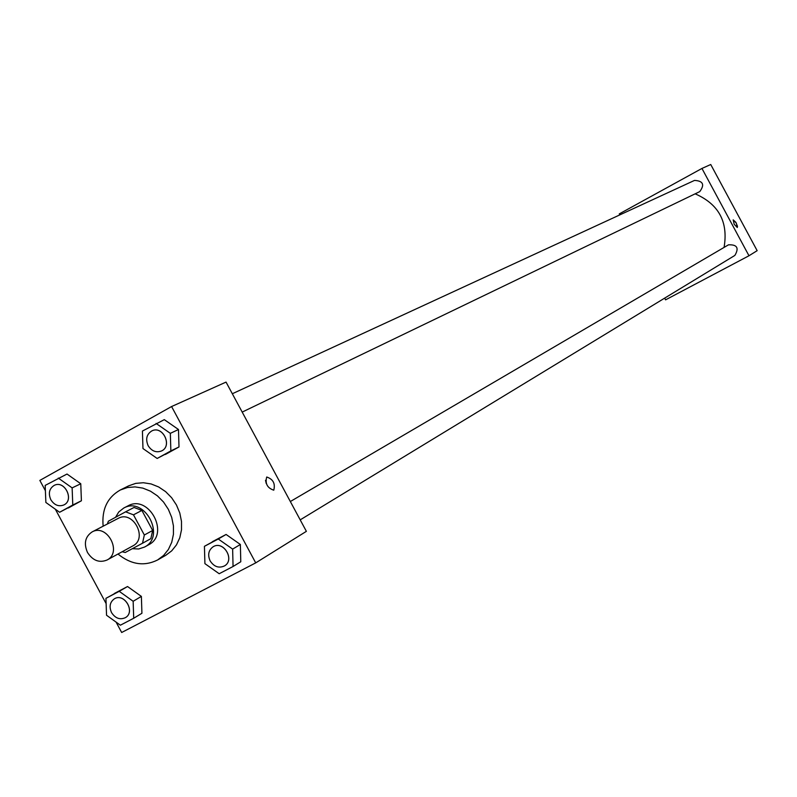 <?xml version="1.0" encoding="UTF-8"?>
<svg xmlns="http://www.w3.org/2000/svg" width="797" height="797" viewBox="0 0 797 797"><rect width="100%" height="100%" fill="white"/><g stroke="black" fill="none" stroke-linecap="round" stroke-linejoin="round"><path stroke-width="1.2" d="M87.501 552.49C83.625 543.514 85.149 536.67 92.083 531.938C107.047 523.28 122.579 552.421 107.047 560.012C99.316 563.12 92.801 560.62 87.501 552.49M92.083 531.938L118.225 518.369C132.969 509.841 148.192 538.383 132.89 545.875L107.047 560.012M122.13 551.753L125.229 552.5L142.514 543.235L144.337 534.996L133.478 514.832L125.607 511.823L108.382 521.198L107.346 524.018M142.514 543.235L150.842 538.662L152.665 530.473L141.886 510.439L134.055 507.46L125.607 511.823M132.342 548.685L138.678 548.984L144.536 547.061C166.155 536.381 144.655 496.053 123.734 508.048L118.733 511.993L115.575 517.283M127.58 506.075L127.948 505.886C148.81 493.921 170.229 534.11 148.67 544.769L144.536 547.061M141.886 510.439L133.478 514.832M152.665 530.473L144.337 534.996M103.142 526.199C101.627 509.462 107.346 497.398 120.297 489.996L127.41 487.535L135.052 486.897L142.862 488.123L150.444 491.161L157.447 495.873L163.515 502.02L168.346 509.313L171.704 517.392L173.427 525.861L173.437 534.299L171.734 542.289L168.396 549.452L163.604 555.449L157.597 559.972C144.237 566.597 131.027 564.615 117.976 554.025M120.297 489.996L128.676 485.831L135.749 483.371L143.36 482.733L151.121 483.948L158.663 486.967L165.627 491.639L171.654 497.746L176.456 504.999L179.793 513.019L181.497 521.427L181.507 529.806L179.803 537.756L176.476 544.879L171.714 550.837L165.726 555.34L157.597 559.972M116.083 622.098L121.672 632.489L255.717 562.881L171.584 406.54L39.85 480.412L45.389 490.713M55.352 509.223L106.121 603.598M59.626 512.262L81.404 500.775L80.766 483.759L67.018 474.036L45.18 485.413L45.867 502.469L59.626 512.262L72.776 505.009L72.129 487.884L58.291 478.08M157.158 458.464L178.996 446.948L178.488 429.503L164.312 419.65L142.414 431.057L142.972 448.542L157.158 458.464L170.857 450.903L170.339 433.349L156.073 423.416M233.063 566.498L240.784 561.765L240.365 544.481L226.089 534.458L204.43 546.314L204.909 563.638L219.185 573.73L233.063 566.498L232.634 549.103L218.278 539.011L204.43 546.314M133.707 618.253L141.926 613.272L141.378 596.405L127.54 586.522L105.941 598.338L106.539 615.244L120.387 625.197L133.707 618.253L133.149 601.287L119.221 591.324L105.941 598.338M273.779 490.165L273.75 490.185C267.324 487.993 264.983 483.6 266.706 477.005C273.102 479.156 275.453 483.54 273.779 490.165C275.453 483.55 273.092 479.156 266.706 477.005C264.973 483.61 267.324 487.993 273.74 490.185L273.769 490.165M171.584 406.54L226.049 382.092L306.377 531.34L255.717 562.881M265.501 480.302L266.238 483.51M695.143 193.83C718.774 204.132 728.418 221.994 724.065 247.419M232.325 393.748L694.506 180.411C703.133 180.899 704.877 184.635 699.756 191.609L242.198 412.089M290.337 501.532L728.488 244.828C737.135 244.46 739.257 247.997 734.854 255.429L300.2 519.863M619.807 214.891L619.279 213.895L701.948 168.446L710.735 164.511L757.15 250.666L748.981 255.757L701.948 168.446M664.648 298.148L665.575 299.851L748.981 255.757M734.186 224.266L733.19 219.872L735.81 222.273L737.494 226.298L737.275 227.484L734.186 224.266M737.275 227.484L736.298 223.11L733.19 219.872M114.35 598.836L114.35 598.836C124.332 592.41 135.829 612.006 125.388 617.655L125.368 617.665C119.958 620.046 115.356 618.362 111.55 612.614C108.97 606.716 109.886 602.133 114.32 598.856C124.292 592.43 135.789 612.026 125.358 617.675L125.358 617.675M141.926 613.272L141.378 596.405L133.149 601.287M141.378 596.405L127.54 586.522L119.221 591.324M127.54 586.522L114.32 593.506M213.128 546.772L213.128 546.772C223.489 540.057 235.314 559.982 224.485 565.92L224.465 565.93C218.826 568.46 214.054 566.787 210.139 560.899C207.509 554.901 208.495 550.199 213.088 546.792C223.459 540.077 235.284 560.002 224.455 565.94L224.485 565.92M240.784 561.765L240.365 544.481L232.634 549.103M240.365 544.481L226.089 534.458L218.278 539.011M226.089 534.458L212.321 541.731M54.256 485.353L54.296 485.343C64.796 479.824 74.659 500.287 63.77 504.989L63.73 505.009C58.579 506.852 54.276 505.089 50.819 499.719C48.109 493.323 49.255 488.541 54.256 485.353C64.766 479.834 74.629 500.297 63.73 505.009M68.313 507.998L81.404 500.775L80.766 483.759L72.129 487.884M80.766 483.759L67.018 474.036M81.404 500.775L72.776 505.009M151.918 430.868L151.918 430.868C162.887 425.2 172.829 446.121 161.472 450.982L161.452 450.992C156.092 452.905 151.659 451.132 148.132 445.672C145.373 439.107 146.618 434.186 151.878 430.888C162.857 425.219 172.8 446.141 161.442 451.002L161.472 450.982M165.358 454.469L178.996 446.948L178.488 429.503L170.339 433.349M178.488 429.503L164.312 419.65M178.996 446.948L170.857 450.903M127.948 505.886L123.734 508.048"/></g></svg>
